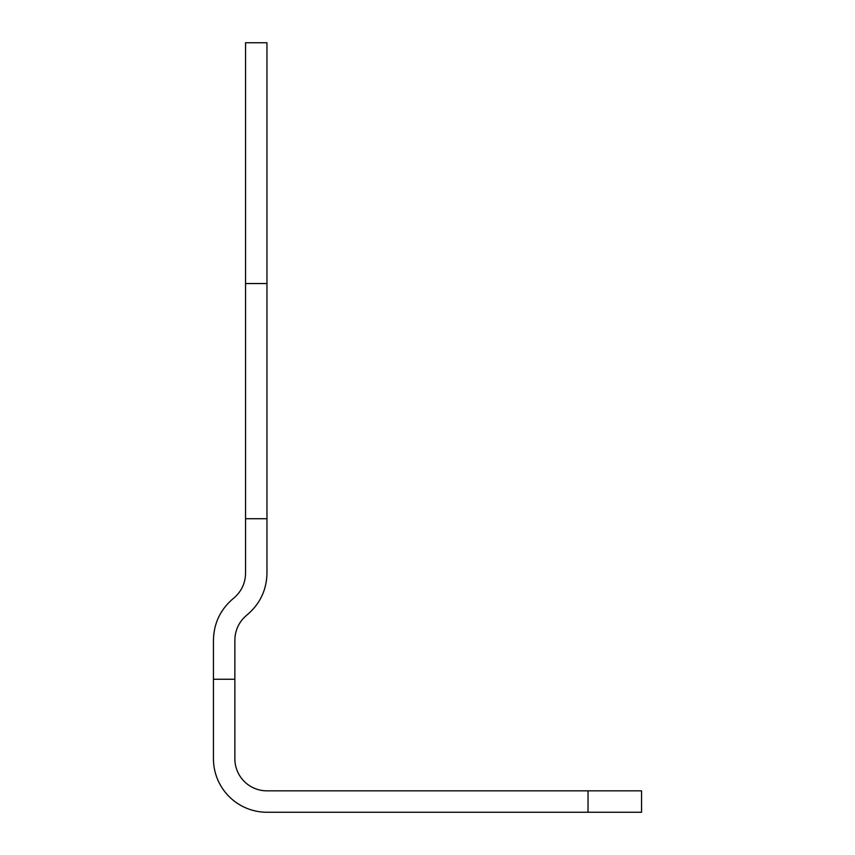 <?xml version="1.0" encoding="UTF-8"?>
<svg xmlns="http://www.w3.org/2000/svg" width="855" height="855" viewBox="0 0 855 855"><rect width="100%" height="100%" fill="white"/><g stroke="black" fill="none" stroke-linecap="round" stroke-linejoin="round"><path stroke-width="1.28" d="M234.088 597.848C241.527 591.329 245.353 583.131 245.556 573.245L245.556 42.75L266.963 42.75L266.963 573.245C266.61 589.715 260.241 603.384 247.854 614.243L246.326 615.525C238.898 622.034 235.072 630.231 234.858 640.117L234.858 758.738A32.105 32.105 0 0 0 266.963 790.843L588.037 790.843L588.037 812.25L266.963 812.25A53.512 53.512 0 0 1 213.451 758.738L213.451 640.117C213.803 623.648 220.173 609.978 232.571 599.12L234.088 597.848M266.963 518.718L245.556 518.718M234.858 679.255L213.451 679.255M588.037 812.25L641.549 812.25L641.549 790.843L588.037 790.843M641.549 790.843L641.549 812.25M266.963 283.55L245.556 283.55"/></g></svg>
